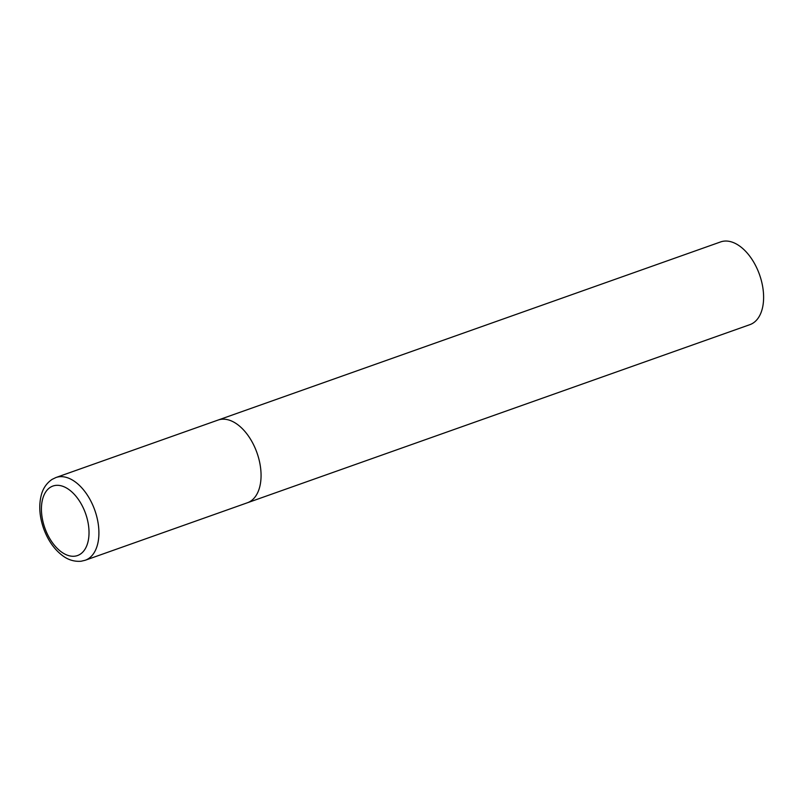<?xml version="1.0" encoding="UTF-8"?>
<svg xmlns="http://www.w3.org/2000/svg" width="803" height="803" viewBox="0 0 803 803"><rect width="100%" height="100%" fill="white"/><g stroke="black" fill="none" stroke-linecap="round" stroke-linejoin="round"><path stroke-width="1.2" d="M720.351 242.024A43.874 25.726 70.5 0 1 720.622 241.924A43.874 25.726 70.5 0 1 759.447 274.445A43.874 25.726 70.5 0 1 750.213 324.532A43.874 25.726 70.5 0 1 749.942 324.633L247.394 502.768A43.874 25.726 -109.5 0 0 256.819 452.35A43.874 25.726 -109.5 0 0 218.075 420.059A43.874 25.726 70.5 0 1 256.9 452.581A43.874 25.726 70.5 0 1 247.675 502.668A43.874 25.726 70.5 0 1 247.394 502.768L85.238 560.253A43.874 25.726 -109.5 0 0 94.664 509.835A43.874 25.726 -109.5 0 0 55.919 477.534L52.095 479.381C44.526 484.55 42.228 491.566 41.375 494.748C38.624 505.207 39.417 516.59 43.753 528.896C48.17 540.79 54.614 549.844 63.106 556.047C65.766 557.985 71.969 561.98 81.113 561.237L85.238 560.253M217.804 420.16A43.874 25.726 70.5 0 1 218.075 420.059L55.919 477.534M44.998 528.414A36.858 21.611 -109.5 0 0 77.761 555.455A36.858 21.611 -109.5 0 0 85.449 513.177A36.858 21.611 -109.5 0 0 52.677 486.136A36.858 21.611 -109.5 0 0 44.998 528.414M218.075 420.059L720.622 241.924"/></g></svg>
